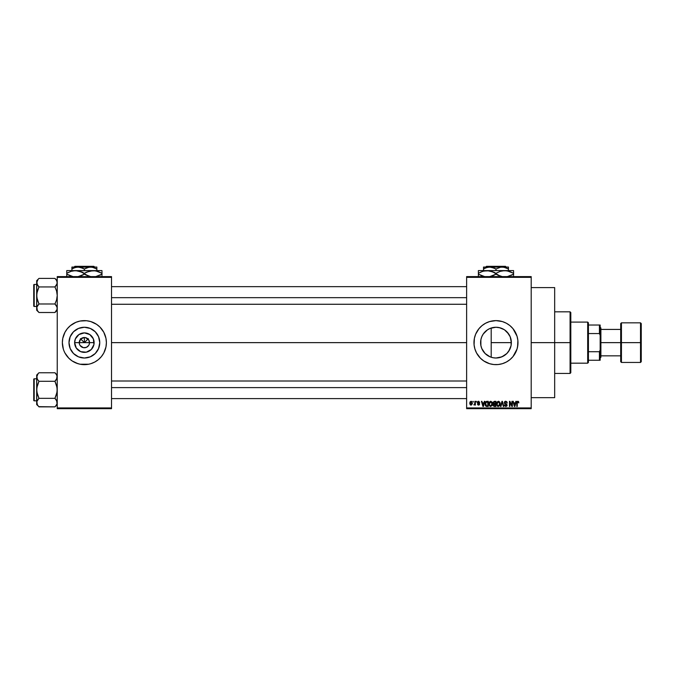 <?xml version="1.0" encoding="UTF-8"?>
<svg xmlns="http://www.w3.org/2000/svg" width="675" height="675" viewBox="0 0 675 675"><rect width="100%" height="100%" fill="white"/><g stroke="black" fill="none" stroke-linecap="round" stroke-linejoin="round"><path stroke-width="1.01" d="M79.633 344.604L79.237 342.638A5.138 5.138 0 0 0 84.375 347.768A5.138 5.138 0 0 0 89.513 342.638L94.12 342.638A9.745 9.745 0 0 1 84.375 352.375A9.745 9.745 0 0 1 74.63 342.638L89.513 342.638A5.138 5.138 0 0 1 84.375 347.768A5.138 5.138 0 0 1 79.237 342.638L80.747 339.002L84.375 337.5L84.375 342.638L88.349 338.664L84.375 342.638L80.401 338.664L84.375 342.638L84.375 337.5L85.379 337.601L88.644 339.787L89.513 342.638L89.117 344.604M83.371 347.676L80.106 345.49L83.371 347.676L86.341 347.38L84.375 347.768M99.757 342.638A15.382 15.382 0 0 1 84.375 358.012A15.382 15.382 0 0 1 68.993 342.638L70.166 336.749L73.499 331.762L78.494 328.43L84.375 327.257L90.256 328.43L95.251 331.762L98.584 336.749L99.757 342.638L98.584 348.519L95.251 353.506L90.256 356.847L84.375 358.012L78.494 356.847L73.499 353.506L70.166 348.519L68.993 342.638A15.382 15.382 0 0 1 84.375 327.257A15.382 15.382 0 0 1 99.757 342.638M99.959 358.18A22.013 22.013 0 0 0 103.79 353.017L104.709 351.059A22.013 22.013 0 0 0 106.388 342.655A22.013 22.013 0 0 1 84.375 364.643A22.013 22.013 0 0 1 62.362 342.638A22.013 22.013 0 0 0 64.032 351.051L64.96 353.008A22.013 22.013 0 0 0 68.791 358.18M64.041 351.067A22.013 22.013 0 0 0 64.96 353.008L68.808 358.197A22.013 22.013 0 0 0 77.971 363.698M68.808 358.197L72.149 360.939L77.988 363.698A22.013 22.013 0 0 0 80.08 364.222L88.67 364.222A22.013 22.013 0 0 0 90.754 363.707L94.753 362.045L98.339 359.648L101.393 356.602L103.79 353.008A22.013 22.013 0 0 0 104.709 351.067M90.779 363.698A22.013 22.013 0 0 0 99.925 358.214M511.017 345.828L511.355 342.638A15.382 15.382 0 0 1 495.982 358.012A15.382 15.382 0 0 1 480.6 342.638L480.887 345.592M510.072 348.789L510.258 348.342M510.199 348.494L510.924 346.25M507.659 352.637L507.068 353.287M504.259 355.598L500.192 357.429L503.516 356.037L506.933 353.43M487.207 355.269L487.966 355.767M484.296 352.637L485.983 354.324M481.781 348.553L485.106 353.506L481.773 348.519L480.895 345.634L480.853 339.863M480.853 345.406L481.756 348.486M517.565 346.925A22.013 22.013 0 0 0 517.987 342.638A22.013 22.013 0 0 1 495.982 364.643A22.013 22.013 0 0 1 473.968 342.638A22.013 22.013 0 0 0 474.913 349.009L476.567 353.008L480.414 358.197L483.747 360.939L489.586 363.698A22.013 22.013 0 0 0 517.033 349.043M474.922 349.043A22.013 22.013 0 0 0 476.558 353M476.575 353.025A22.013 22.013 0 0 0 489.577 363.698L493.822 364.542L498.133 364.542L502.369 363.698L506.351 362.045L509.946 359.648L512.992 356.602L517.042 349.026A22.013 22.013 0 0 0 517.565 346.933L517.885 340.478L517.042 336.243L512.992 328.674L509.946 325.62L506.351 323.224L502.369 321.57L495.982 320.625L489.586 321.57L485.603 323.224L482.017 325.62L478.963 328.674L475.639 334.209L474.39 338.344L474.069 344.79L474.913 349.026M531.2 342.638L554.673 342.638L554.673 287.609L554.673 342.638L531.2 342.638M111.518 342.638L466.627 342.638L111.518 342.638M88.644 345.49L86.341 347.38M89.513 342.638L79.237 342.638A5.138 5.138 0 0 1 84.375 337.5A5.138 5.138 0 0 1 89.513 342.638A5.138 5.138 0 0 0 84.375 337.5A5.138 5.138 0 0 0 79.237 342.638L74.63 342.638L75.372 338.909L78.958 334.538L84.375 332.893L89.792 334.538L93.378 338.909L93.935 344.537L91.268 349.523L86.273 352.19L80.646 351.641L76.275 348.047L74.63 342.638A9.745 9.745 0 0 1 84.375 332.893A9.745 9.745 0 0 1 94.12 342.638L89.513 342.638M480.794 345.06L480.895 339.635L481.773 336.749L483.19 334.091L487.207 329.999M481.368 347.431L481.013 346.165M482.87 350.671L481.958 348.95M481.604 348.106L481.368 347.439M486.92 355.067L485.106 353.506L490.092 356.847L492.978 357.716L490.531 357.016M489.637 356.645L488.97 356.324M492.978 357.716L495.982 358.012L501.862 356.847L506.849 353.506L509.667 349.65M500.192 357.429L499.281 357.657M506.706 353.658L505.035 355.067M511.11 339.913L511.11 345.364M507.068 331.982L510.182 336.749L511.355 342.638L491.197 342.638L491.197 357.252L491.197 342.638L511.355 342.638L511.059 345.634L508.764 351.177M466.627 276.607L531.2 276.607L466.627 276.607L466.627 277.341L531.2 277.341L531.2 407.936L466.627 407.936L466.627 276.607M466.627 408.67L531.2 408.67L531.2 276.607L531.2 277.341L466.627 277.341L466.627 407.936L531.2 407.936L531.2 408.67L466.627 408.67L466.627 407.936L466.627 408.67M473.032 401.33L473.504 402.064L473.032 401.33M476.238 401.33L476.702 402.064L476.238 401.33M484.346 401.33L483.95 402.865L482.33 402.865L481.925 401.33L481.435 401.33L482.929 406.468L483.418 406.468L484.836 401.33L484.346 401.33L484.836 401.33L484.346 401.33L483.95 402.865L482.33 402.865L481.925 401.33L481.435 401.33L482.929 406.468L483.418 406.468L484.836 401.33L483.418 406.468L482.929 406.468L481.435 401.33L481.925 401.33M492.05 402.072L490.708 401.262L489.248 402.258L488.987 404.781L490.058 406.384L492.033 405.785L492.488 403.372L492.05 402.072L490.708 401.262L489.375 402.047L488.911 403.895L490.708 406.536L492.514 403.836L492.05 402.072L490.708 401.262L492.05 402.072M499.719 402.072L498.378 401.262L496.918 402.258L496.657 404.781L497.728 406.384L499.702 405.785L500.158 403.372L499.719 402.072L498.378 401.262L497.045 402.047L496.581 403.895L498.378 406.536L500.183 403.836L499.719 402.072L498.378 401.262L499.719 402.072M504.875 405.127L505.778 405.937L504.385 405L505.778 405.937L506.647 405.11L504.25 402.756L505.702 401.262L507.254 403L505.702 401.262L504.647 401.676L504.284 403.127L506.503 404.587L506.596 405.447L505.491 405.903L504.849 404.933L504.47 405.574L505.786 406.536L507.035 405.667L506.782 404.182L504.74 402.95L505.659 401.861L507.254 403L506.858 401.777L505.87 401.271M515.835 401.33L515.43 402.865L513.81 402.865L512.924 401.33L514.409 406.468L514.898 406.468L516.324 401.33L515.835 401.33L516.324 401.33L515.835 401.33L515.43 402.865L513.81 402.865L512.924 401.33L514.409 406.468L514.898 406.468L516.324 401.33L514.898 406.468L514.409 406.468L512.924 401.33L513.405 401.33M517.042 349.026L517.885 344.79M516.788 402.84L516.788 406.468L517.252 406.468L516.788 406.468L516.788 402.983L517.843 401.262L518.577 401.625L517.843 401.262L518.577 401.625L518.856 402.865L518.265 401.347L516.864 402.131L516.788 406.468L517.252 406.468L517.32 402.249L517.987 401.895L518.856 402.865L518.619 401.692M511.92 401.33L511.92 405.439L509.954 401.33L509.448 401.33L509.448 406.468L509.92 406.468L509.92 402.351L511.886 406.468L512.384 406.468L512.384 401.33L511.92 401.33L512.384 401.33L511.92 401.33L511.92 405.439L509.954 401.33L509.448 401.33L509.448 406.468L509.92 406.468L509.92 402.351L511.886 406.468L512.384 406.468L512.384 401.33L512.384 406.468L511.886 406.468M501.955 401.33L500.496 406.468L500.977 406.468L502.217 401.929L503.314 406.468L503.795 406.468L502.411 401.33L501.955 401.33L502.411 401.33L501.955 401.33L500.496 406.468L500.977 406.468L502.217 401.929L503.314 406.468L503.795 406.468L502.411 401.33L503.795 406.468L503.314 406.468L502.217 401.929L500.977 406.468L500.496 406.468L501.955 401.33M494.319 401.338L493.121 402.258L493.678 404.097L493.265 405.683L493.948 406.401L495.914 406.468L495.914 401.33L494.463 401.33L495.914 401.33L494.463 401.33L493.045 402.84L493.678 404.097L493.18 405.177L494.463 406.468L495.914 406.468L495.914 401.33L495.914 406.468L494.328 406.46M485.46 402.157L486.869 401.33L485.266 402.671L485.637 405.945L488.244 406.468L488.244 401.33L486.869 401.33C485.57 401.6 484.987 402.469 485.106 403.928L486.194 406.375L488.244 406.468L488.244 401.33L488.244 406.468M479.706 402.469L478.567 401.262L477.731 401.608L477.554 403.059L479.174 404.148L478.567 404.603L477.503 404.063L477.807 404.84L478.997 405.067L479.621 404.283L479.444 403.439L477.925 402.562L478.415 401.802L479.706 402.469L478.685 401.271M474.905 401.33L474.787 404.123L473.901 404.933L474.905 404.468L475.369 405.067L475.369 401.33L474.905 401.33L475.369 401.33L474.905 401.33L474.812 404.03L473.901 404.933L474.905 404.468L475.369 405.067L475.369 401.33L475.369 405.067L474.905 405.067M471.066 401.262L470.011 401.946L469.766 403.397L470.213 404.738L471.226 405.127L472.314 403.852L471.926 401.667L471.066 401.262L469.766 403.237L471.066 405.135L472.365 403.203L470.981 401.271M510.258 336.926L511.026 339.441M504.697 329.965L506.706 331.619M499.281 327.62L504.259 329.678M490.531 328.252L495.982 327.257L500.175 327.839M496.184 327.257L498.783 327.518M483.342 333.863L487.434 329.847L490.092 328.43L495.669 327.257M488.978 328.944L489.637 328.624M487.974 329.51L486.928 330.202M485.992 330.936L484.304 332.632M481.958 336.31L482.87 334.589M481.005 339.112L481.604 337.171M57.232 408.67L111.518 408.67L111.518 407.936L57.232 407.936L57.232 277.341L111.518 277.341L111.518 407.936L111.518 276.607L57.232 276.607L111.518 276.607L111.518 277.341L57.232 277.341L57.232 276.607L57.232 407.936L111.518 407.936L111.518 408.67L57.232 408.67L57.232 407.936L57.232 408.67M103.79 353.008L105.967 346.933L106.388 342.638L105.967 338.344L103.79 332.26L99.942 327.071L96.601 324.337L90.762 321.57L86.535 320.735L80.08 321.047L75.954 322.304L70.411 325.62L67.357 328.674L64.96 332.26L62.783 338.344L62.362 342.638L63.315 349.026M75.954 362.973L80.08 364.222M88.67 364.222L90.762 363.698M554.673 397.659L554.673 342.638L554.673 397.659L531.2 397.659M473.968 342.638A22.013 22.013 0 0 1 495.982 320.625A22.013 22.013 0 0 1 517.987 342.638A22.013 22.013 0 0 0 517.05 336.268M517.033 336.226A22.013 22.013 0 0 0 502.377 321.578M502.36 321.57A22.013 22.013 0 0 0 489.594 321.57M489.577 321.578A22.013 22.013 0 0 0 476.575 332.252M476.558 332.269A22.013 22.013 0 0 0 474.922 336.234M474.913 336.26A22.013 22.013 0 0 0 473.968 342.613M517.885 340.478L517.565 338.344M504.402 322.304L503.744 322.043M482.017 325.62L480.414 327.071M475.639 334.209L475.251 335.222M487.553 362.973L488.017 363.158M509.946 359.648L511.54 358.197M501.862 328.43L504.52 329.847L508.764 334.091L505.035 330.21M480.794 340.2L480.6 342.638A15.382 15.382 0 0 1 495.982 327.257A15.382 15.382 0 0 1 511.355 342.638L510.924 339.027M483.562 333.568L482.304 335.61M491.197 328.016L491.197 342.638L491.197 328.016L490.109 328.421M490.067 328.438L488.97 328.944M494.758 327.308L492.952 327.561M106.388 342.613A22.013 22.013 0 0 0 99.959 327.088M99.925 327.054A22.013 22.013 0 0 0 90.779 321.578M92.796 322.304L90.762 321.57A22.013 22.013 0 0 0 88.67 321.047M80.08 321.047A22.013 22.013 0 0 0 77.996 321.57M77.971 321.578A22.013 22.013 0 0 0 68.825 327.054M68.791 327.088A22.013 22.013 0 0 0 62.362 342.613M62.471 340.478L62.362 342.638A22.013 22.013 0 0 1 84.375 320.625A22.013 22.013 0 0 1 106.388 342.638L106.279 344.79M105.435 336.243L104.709 334.209M70.411 325.62L69.922 326.033M64.96 332.26L64.041 334.209M98.339 359.648L98.828 359.235M92.922 329.847L90.256 328.43M71.592 334.091L70.166 336.749M75.828 355.421L78.494 356.847M97.158 351.177L98.584 348.519M80.747 339.002L79.633 340.673M82.409 337.888L81.523 338.369M88.003 339.002L86.341 337.888M89.117 340.673L88.644 339.787M517.911 401.87L518.383 402.764M517.32 402.249L517.826 401.861L517.252 402.941L517.742 401.87M517.252 406.468L517.252 402.941M516.797 402.697L517.295 401.423L518.577 401.625M514.426 405.143L513.97 403.464L515.27 403.464L514.772 405.202M509.92 406.468L509.448 406.468L509.448 401.33L509.954 401.33M506.107 401.954L506.706 402.621M505.659 401.861L504.714 402.747L505.482 401.878M504.782 402.384L504.816 403.161M505.482 403.591L504.714 402.747L505.718 403.667M504.385 405L505.786 406.536L507.119 405.127L506.005 403.76M507.102 405.397L506.765 406.131M505.204 405.768L505.778 405.937L506.503 404.587L505.778 405.937L506.647 405.11M505.769 404.241L504.25 402.756L504.959 403.979M504.875 401.49L505.406 401.288M502.217 401.929L502.014 402.739M499.913 402.443L500.074 402.899M497.391 406.156L497.863 406.443M496.597 403.414L496.673 402.941M498.977 401.389L497.163 401.887M498.083 405.894L497.542 405.548M499.188 402.216L498.386 401.861L499.711 403.827L499.281 405.489L499.711 403.827L498.369 405.937L497.247 405.067L497.045 403.912L498.386 401.861L499.028 402.081M499.028 405.726L498.462 405.928M497.197 402.832L497.247 405.067L498.369 405.937M497.045 403.912L497.247 405.067L497.306 402.587M499.432 402.545L499.702 403.498M494.463 406.468L493.18 405.177L493.678 404.097L493.045 402.84M493.678 404.097L493.18 405.177L493.619 404.148M493.045 402.688L493.147 402.19M493.914 402.022L494.454 401.929L493.509 402.832L493.973 401.996L495.442 401.929L495.442 403.734L493.509 402.832L493.754 402.131M494.353 405.861L493.644 405.093L494.075 404.384L493.653 405.278L494.252 405.852M494.564 404.333L493.644 405.093L494.075 404.384L495.442 404.333L495.442 405.869L494.632 405.869L495.442 405.869L495.442 404.333L493.653 404.983M493.973 401.996L493.526 403.034L495.442 403.734L495.442 401.929L494.454 401.929M492.244 402.443L492.404 402.899M492.488 404.291L492.438 404.713M492.438 404.73L492.033 405.776M489.375 402.047L490.911 401.279M489.527 402.832L489.569 405.067L490.7 405.937L489.569 405.067L489.375 403.912L490.708 401.861L492.041 403.827L491.493 405.616L492.041 403.827L490.7 405.937L489.864 405.548M491.358 405.726L490.792 405.928M489.375 403.912L489.637 402.587M491.898 402.832L492.033 403.498M486.928 406.468L486.11 406.333M485.46 405.658L485.224 405.034M485.696 404.958L485.603 404.519M486.658 401.946L485.764 402.68L485.57 403.937L485.764 402.68L487.772 401.929L487.772 405.869L486.278 405.768L485.696 402.891M486.278 405.768L487.772 405.869L487.772 401.929L485.764 402.68L486.557 401.962M485.587 403.616L485.595 404.452M486.051 402.199L485.764 402.68M483.14 405.937L482.49 403.464L483.789 403.464L483.14 405.937L482.878 404.873L483.14 405.937L483.351 404.958L483.14 405.937L482.878 404.873L483.072 405.633M479.233 402.536L478.533 401.802L479.216 402.393M477.925 402.562L478.533 401.802L478.027 402.713L479.638 404.072L478.583 405.135L479.63 404.173M477.503 404.063L478.583 405.135L477.503 404.063M479.132 403.971L478.567 404.603L479.174 404.148L478.567 404.603L477.968 403.996L478.567 404.603L477.968 403.996L478.567 404.603L477.968 403.996L478.567 404.603L479.022 403.836L477.436 402.469L478.567 401.262M477.849 401.498L478.33 401.279M474.862 404.578L473.901 404.933L474.905 403.27M474.036 404.401L474.787 404.123M470.585 405.025L470.112 404.612M471.901 403.203L471.083 404.603L471.892 402.975L471.057 401.802L470.239 402.975L471.083 404.603M471.867 403.65L471.487 404.443M471.749 402.308L471.892 402.975M514.358 404.873L513.97 403.464L515.27 403.464L514.839 404.958M494.328 403.726L493.526 403.034M482.878 404.873L482.49 403.464L483.789 403.464L483.292 405.202M570.08 342.638L570.08 373.452L570.08 342.638L554.673 342.638L570.08 342.638L570.08 311.825L570.08 342.638L570.814 342.638L570.08 342.638M570.814 372.718L570.814 342.638L570.814 372.718L570.08 373.452L554.673 373.452M570.814 312.55L570.814 342.638L570.814 312.55L570.08 311.825L554.673 311.825M57.063 309.369L54.945 312.508L57.063 309.369L57.063 307.142L57.063 309.352M57.232 310.23L54.945 312.508L38.973 312.508L37.328 310.449L36.847 307.142L38.973 303.986L37.319 299.843L36.686 295.456L37.328 291.068L38.973 286.934L37.328 284.875L36.686 282.673L36.855 283.787L36.847 281.568L38.045 279.425L36.686 282.673L36.686 310.23L36.686 308.247L37.336 310.475L38.973 312.508L54.945 312.508L57.232 310.23M38.973 278.412L38.053 279.425L38.973 278.412L38.053 279.425L38.973 278.412L54.945 278.412L38.973 278.412L36.686 280.69L38.973 278.412M34.189 306.467A0.439 0.439 0 0 1 33.75 306.028L33.75 284.892A0.439 0.439 0 0 1 34.189 284.453L36.686 284.453L34.189 284.453L34.189 306.467L36.686 306.467L34.189 306.467L34.189 284.453A0.439 0.439 0 0 0 33.75 284.892L33.75 306.028A0.439 0.439 0 0 0 34.189 306.467M55.148 278.615L56.582 280.471L57.232 282.673L57.063 281.568L57.063 283.77L54.945 286.934L55.865 285.922L54.945 286.934L38.973 286.934L54.945 286.934L56.59 291.077L57.232 295.456L56.59 299.852L54.945 303.986L38.973 303.986L54.945 303.986L56.59 306.053L57.232 308.247L56.59 306.053M38.973 303.986L37.328 306.053L38.973 303.986L38.053 304.999L38.973 303.986L36.847 297.675L36.686 280.69L37.328 284.867M55.924 305.075L54.945 303.986L56.59 299.852L57.232 295.456L56.59 291.077L54.945 286.934L56.59 284.867L57.232 282.673L56.59 280.471L54.945 278.412L57.232 280.69M38.053 304.999L36.847 307.142L36.686 310.23L38.77 312.306M37.994 285.846L38.973 286.934L36.855 293.228L36.686 308.188M38.973 286.934L36.855 283.795M54.945 303.986L57.063 307.125M111.518 297.667L466.627 297.667L111.518 297.667M466.627 387.61L111.518 387.61L466.627 387.61M587.689 322.093L588.423 322.827L588.423 325.029L588.423 322.827L587.689 322.093L570.814 322.093L587.689 322.093L587.689 363.175L570.814 363.175L587.689 363.175L587.689 322.093M588.423 362.45L587.689 363.175L588.423 362.45L588.423 360.248L588.423 362.45M588.423 333.56L588.423 351.709L588.423 325.029L588.423 333.56L599.425 333.56L600.159 335.298L600.159 349.971L599.425 351.709L588.423 351.709L588.423 360.248L588.423 351.709L599.425 351.709L599.425 360.248L600.159 360.248L600.159 349.971L600.159 360.248L599.425 360.248L599.425 351.709L600.159 349.971L600.159 325.029L588.423 325.029L599.425 325.029L599.425 333.56L599.425 325.029L600.159 325.029L600.159 335.298L599.425 333.56L588.423 333.56M588.423 360.248L599.425 360.248L588.423 360.248M640.516 342.638L640.516 322.827L640.516 342.638L641.25 342.638L641.25 323.561L641.25 361.716L640.516 362.45L640.516 322.827L641.25 323.561L641.25 342.638L621.439 342.638L621.439 322.827L621.439 342.638L640.516 342.638L640.516 362.45L640.516 342.638M620.705 342.638L620.705 323.561L620.705 342.638L621.439 342.638L621.439 362.45L620.705 361.716L620.705 342.638L600.893 342.638L600.893 327.966L600.893 342.638L620.705 342.638L620.705 361.716L620.705 323.561L621.439 322.827L621.439 342.638L620.705 342.638M600.159 342.638L600.893 342.638L600.159 342.638M600.893 357.311L600.893 342.638L600.893 357.311L600.159 358.045M621.439 342.638L621.439 362.45L621.439 342.638M641.25 342.638L641.25 361.716L641.25 342.638M33.75 285.095L33.75 285.922M33.75 304.999L33.75 305.826M36.855 307.125L37.328 306.053M54.945 286.934L55.865 285.922M57.063 283.795L56.59 284.867M36.855 309.361L37.328 310.441M57.063 403.718L55.865 405.844L57.063 403.718M57.232 402.604L57.063 403.701L56.59 400.41L57.232 402.604M38.77 406.654L54.945 406.865L57.232 404.578L54.945 406.865L55.865 405.852L54.945 406.865L38.973 406.865L37.328 404.806L36.847 401.498L38.973 398.334L37.319 394.2L36.686 389.812L37.328 385.425L38.973 381.291L37.328 379.223L36.686 377.021L36.855 378.135L36.847 375.924L38.045 373.781L36.686 377.021L36.686 404.578L36.686 402.604L37.336 404.823M38.973 372.76L38.053 373.773L38.973 372.76L38.053 373.773L38.973 372.76L54.945 372.76L38.973 372.76L36.686 375.047L38.973 372.76M34.189 400.815A0.439 0.439 0 0 1 33.75 400.376L33.75 379.249A0.439 0.439 0 0 1 34.189 378.81L36.686 378.81L34.189 378.81L34.189 400.815L36.686 400.815L34.189 400.815L34.189 378.81A0.439 0.439 0 0 0 33.75 379.249L33.75 400.376A0.439 0.439 0 0 0 34.189 400.815M55.164 372.988L56.582 374.819L57.232 377.021L57.063 375.907L56.59 379.215L57.063 378.143L54.945 381.291L55.865 380.27L54.945 381.291L38.973 381.291L54.945 381.291L56.59 385.425L57.232 389.812L56.59 394.2L54.945 398.334L38.973 398.334L54.945 398.334L57.063 401.482M38.973 398.334L37.328 400.402L38.973 398.334L38.053 399.355L38.973 398.334L36.847 392.032L36.686 375.047L37.328 379.223L36.855 378.143M37.994 380.202L38.973 381.291L36.855 387.585L36.686 402.604L37.328 400.41L36.855 401.482M54.945 406.865L56.582 404.806L54.945 406.865M36.686 402.536L36.686 404.578L38.062 405.869M38.045 405.844L36.855 403.718M38.973 381.291L37.328 379.223M38.053 399.355L37.328 400.402M54.945 381.291L55.865 380.27L54.945 381.291L57.063 387.593L57.063 392.04L54.945 398.334L56.582 400.402M57.232 377.089L57.063 378.143M57.232 375.047L54.945 372.76L56.565 374.794M57.063 375.924L57.232 377.021M55.865 380.27L56.582 379.223M55.924 399.423L54.945 398.334M33.75 379.451L33.75 380.278M33.75 399.347L33.75 400.174M37.319 404.789L36.855 403.709M486.472 266.33L505.491 266.33L486.472 266.33L485.73 267.064L486.472 266.33M506.225 267.064L505.491 266.33L506.225 267.064M485.114 268.161L488.101 267.207L491.358 267.207L495.982 268.996L495.982 270.591L495.982 268.996L494.497 268.22L495.982 268.996L500.58 267.207L503.828 267.207L508.452 268.996L506.25 267.907L508.452 268.996L508.452 270.591L508.452 267.207M495.982 268.996L500.58 267.207L508.452 267.064L483.502 267.064L483.502 268.996L486.523 267.612L489.738 267.064L494.488 268.22M484.152 268.642L483.502 268.996L483.502 268.22L483.502 270.591L483.502 268.996L485.106 268.169M508.452 270.591L478.373 270.591L513.591 270.591L502.487 270.785L507.06 270.785L513.591 273.308L509.321 271.35L513.591 273.308L513.591 274.177L507.094 276.699L513.591 274.177L513.591 271.35M511.481 275.273L513.591 274.177L513.591 275.265M508.343 271.063L504.782 270.591L509.304 271.342L513.591 273.308L513.591 272.219M497.357 274.919L502.504 276.699L498.083 275.273L495.982 274.177L495.982 273.308L500.234 271.35L504.782 270.591L500.234 271.35L495.982 273.308L491.712 271.35L500.251 276.134L495.982 274.177L489.485 276.699L493.712 275.349M483.688 271.038L489.485 270.785L495.982 273.308M478.373 272.219L478.373 274.177L478.373 270.591L478.373 273.308L482.625 271.35L487.173 270.591L493.881 272.211M478.373 275.265L478.373 274.177L484.895 276.699L478.373 274.177L482.642 276.134L478.373 274.177L478.373 276.134M480.465 272.219L483.545 271.08M513.591 276.699L513.591 276.134M487.173 270.591L489.451 270.785M494.598 272.565L493.881 272.219M508.334 271.055L507.094 270.785M495.982 274.177L493.737 275.332M483.502 267.207L502.217 267.064L505.415 267.604L508.452 268.996L508.452 268.22M74.866 266.33L93.884 266.33L74.866 266.33L74.132 267.064L74.866 266.33M94.618 267.064L93.884 266.33L94.618 267.064M73.508 268.161L76.503 267.207L79.751 267.207L84.375 268.996L84.375 270.591L84.375 268.996L82.89 268.22L84.375 268.996L88.973 267.207L92.222 267.207L96.846 268.996L94.643 267.907L96.846 268.996L96.846 270.591L96.846 267.064L90.61 267.064L93.817 267.604L96.846 268.996L96.846 268.22M84.375 268.996L87.387 267.612L90.61 267.064L71.904 267.064L71.904 268.996L74.917 267.612L78.14 267.064L82.89 268.22M72.546 268.642L71.904 268.996L71.904 268.22L71.904 270.591L71.904 268.996L73.499 268.169M66.766 272.219L66.766 274.177L66.766 270.591L66.766 273.308L71.018 271.35L75.575 270.591L66.766 270.591L101.984 270.591L90.88 270.785L95.462 270.785L101.984 273.308L97.715 271.35L101.984 273.308L101.984 274.177L95.496 276.699L101.984 274.177L101.984 271.35M96.846 270.591L93.175 270.591L97.732 271.35L101.984 273.308L101.984 272.219M99.883 275.273L101.984 274.177L101.984 275.265M89.691 271.038L95.479 270.785M86.645 272.135L93.175 270.591L73.271 270.785L77.853 270.785L84.375 273.308L80.122 271.35L88.644 276.134L84.375 274.177L77.887 276.699L82.105 275.349M77.887 270.785L75.575 270.591L82.274 272.211M66.766 275.265L66.766 274.177L73.288 276.699L66.766 274.177L71.035 276.134L66.766 274.177L66.766 276.134M72.014 276.421L72.773 276.607L72.014 276.429M68.867 272.219L66.766 273.308L71.018 271.35L75.575 270.591M85.75 274.919L90.897 276.699L84.375 274.177L84.375 273.308L89.539 271.08M101.984 276.699L101.984 276.134M84.375 273.308L86.619 272.143M83 272.565L82.282 272.219M84.375 274.177L82.131 275.332M71.904 267.207L96.846 267.064M531.2 287.609L554.673 287.609M111.518 286.656L466.627 286.656M111.518 304.265L466.627 304.265M466.627 398.613L111.518 398.613M466.627 381.012L111.518 381.012M600.159 327.232L600.893 327.966M620.705 329.425L600.893 329.425M640.516 322.827L621.439 322.827M640.516 362.45L621.439 362.45M620.705 355.843L600.893 355.843"/></g></svg>
